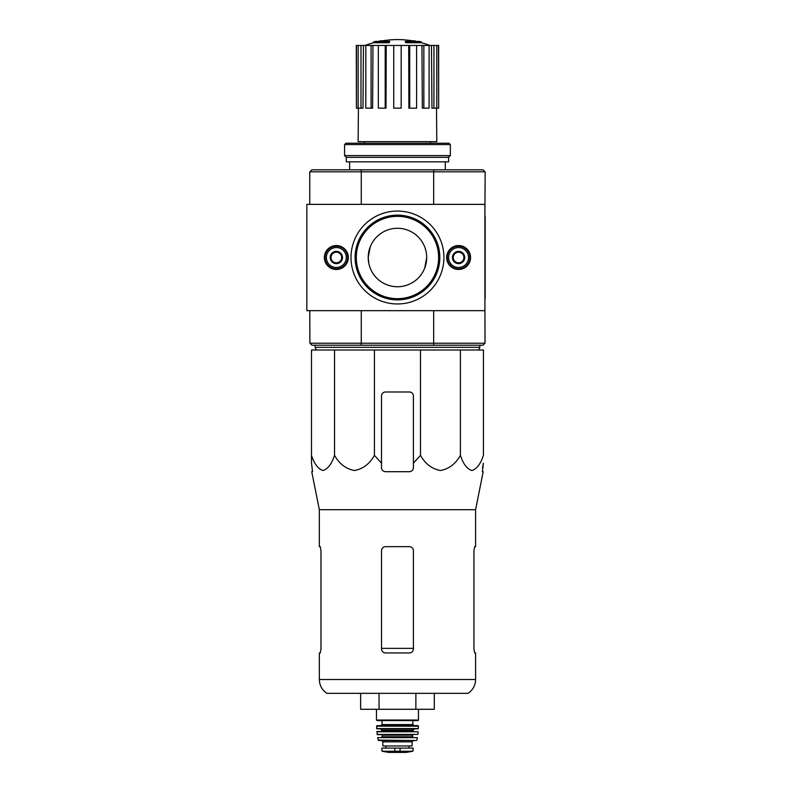 <?xml version="1.0" encoding="UTF-8"?>
<svg xmlns="http://www.w3.org/2000/svg" width="792" height="792" viewBox="0 0 792 792"><rect width="100%" height="100%" fill="white"/><g stroke="black" fill="none" stroke-linecap="round" stroke-linejoin="round"><path stroke-width="1.19" d="M334.531 349.995L311.494 349.995L311.494 455.341C314.275 463.904 318.107 468.963 322.997 470.507C327.888 468.993 331.739 463.934 334.531 455.341C339.352 463.904 345.985 468.963 354.45 470.507C362.934 468.993 369.587 463.934 374.428 455.341L374.428 349.995L334.531 349.995L334.531 455.341M374.428 455.341L381.516 463.181L381.516 467.716C381.744 470.131 383.08 471.458 385.506 471.705L409.424 471.705C411.84 471.458 413.177 470.131 413.404 467.716L413.404 463.181L420.493 455.341C425.314 463.904 431.957 468.963 440.421 470.507C448.896 468.993 455.558 463.934 460.399 455.341C463.181 463.904 467.013 468.963 471.893 470.507C476.794 468.993 480.635 463.934 483.427 455.341L483.427 349.995L374.428 349.995M388.902 41.927A93.011 30.284 90 0 1 389.595 41.392L389.595 42.184A93.011 30.284 90 0 0 388.902 42.728L388.902 41.927L373.547 41.927L373.547 42.728A93.011 93.011 0 0 0 365.003 45.451M388.902 42.728L373.547 42.728M389.595 41.392L375.665 41.392A93.011 93.011 0 0 0 373.547 41.927M379.893 41.273L379.893 40.847A91.644 15.909 -90 0 0 379.229 41.392M381.625 40.956L381.625 40.778A91.04 52.866 90 0 0 379.893 40.847M406.019 42.728L406.019 41.927A93.011 30.284 -90 0 0 405.326 41.392L405.326 42.184A93.011 30.284 -90 0 1 406.019 42.728L421.384 42.728L421.384 41.927L406.019 41.927M413.305 40.956L413.305 40.778A91.04 52.866 -90 0 1 415.038 40.847L415.038 41.273M415.691 41.392A91.644 15.909 90 0 0 415.038 40.847M421.384 41.927A93.011 93.011 0 0 0 419.255 41.392L405.326 41.392M364.379 141.649L364.379 143.243M484.892 216.325L485.159 171.943L483.031 169.815L311.89 169.815L309.761 171.943L309.761 204.366M485.021 343.213L483.031 345.213L311.89 345.213L309.9 343.213L485.021 343.213L484.892 298.703M368.834 251.589L368.231 257.509L370.181 247.025M368.231 257.509L368.825 263.37M426.69 257.509A29.235 29.235 0 0 1 382.843 282.833A29.235 29.235 0 0 1 382.843 232.195A29.235 29.235 0 0 1 426.69 257.509L424.75 268.003M433.57 345.213L433.976 343.213M360.944 343.213L361.35 345.213M361.35 169.815L360.944 171.805L309.9 171.805M485.021 171.805L360.944 171.805M433.976 171.805L433.57 169.815M361.271 310.662L361.271 343.084M433.66 310.662L433.66 343.084M485.159 216.325L485.159 298.703M433.66 171.943L433.66 204.366M361.271 171.943L361.271 204.366M309.761 310.662L309.9 343.213M349.628 161.845L349.628 169.815M408.702 45.451L409.721 45.451L409.721 108.167L408.9 108.167L408.702 45.451L386.219 45.451L386.021 108.167L385.199 108.167L385.199 45.451L386.219 45.451M409.721 45.451L438.649 45.451L438.649 108.167L438.481 45.451M356.44 45.451L356.44 108.167L356.271 45.451L363.449 45.451L362.974 108.167L360.984 108.167L360.984 45.451M365.825 45.451L371.082 45.451L371.082 108.167L365.825 108.167L365.825 45.451L363.449 45.451M371.082 45.451L372.973 45.451L372.606 108.167L371.082 108.167M385.199 108.167L378.328 108.167L378.328 45.451L372.973 45.451M378.328 45.451L385.199 45.451M436.511 108.167L436.788 141.649L358.132 141.649L358.41 108.167M433.937 45.451L433.937 108.167L431.957 108.167L431.472 45.451M423.839 45.451L423.839 108.167L422.324 108.167L421.948 45.451M433.937 108.167L438.481 108.167M436.788 108.167L436.788 45.451M423.839 108.167L429.096 108.167L429.096 45.451M409.721 108.167L416.602 108.167L416.602 45.451M401.178 45.451L401.178 108.167L393.743 108.167L393.743 45.451M356.44 108.167L358.142 108.167L358.142 45.451M358.142 108.167L360.984 108.167M316.275 349.995L315.077 347.332L479.843 347.332L478.645 349.995M315.077 345.213L315.077 347.332M311.494 463.181L311.494 455.341L311.494 463.181L312.573 471.705L311.494 463.181M460.399 455.341L460.399 349.995M420.493 455.341L420.493 349.995M413.404 463.181L413.404 395.97A3.99 3.99 0 0 0 409.424 391.981L385.506 391.981A3.99 3.99 0 0 0 381.516 395.97L381.516 463.181M319.334 679.516C319.503 685.397 321.998 690 326.839 693.337L468.092 693.337C472.923 690 475.428 685.397 475.596 679.516L319.334 679.516L319.334 652.945L320.255 652.945L320.978 648.955L320.255 652.945M413.404 550.628C413.157 548.203 411.83 546.876 409.424 546.648L385.506 546.648C383.09 546.866 381.764 548.203 381.516 550.628L381.516 648.955C381.764 651.39 383.09 652.717 385.506 652.945L409.424 652.945C411.83 652.717 413.157 651.39 413.404 648.955L413.404 550.628M320.978 648.955L320.978 550.628L320.255 546.648L319.334 546.648L319.334 509.702L311.731 471.705L312.573 471.705M319.334 509.702L475.596 509.702L475.596 546.648L474.675 546.648L473.943 550.628L473.943 648.955L474.675 652.945L475.596 652.945L475.596 679.516M482.506 467.716L483.427 463.181L482.358 471.705L483.189 471.705L475.596 509.702M360.637 693.337L360.637 709.286L415.869 709.286L415.869 693.337M379.051 709.286L379.051 693.337M415.869 709.286L434.283 709.286L434.283 693.337M356.301 257.509A41.164 41.164 0 0 0 397.465 298.673A41.164 41.164 0 0 0 438.629 257.509A41.164 41.164 0 0 0 397.465 216.355A41.164 41.164 0 0 0 356.301 257.509M306.841 204.366L306.841 310.662L484.892 310.662L484.892 204.366L306.841 204.366M443.916 257.509A46.461 46.461 0 0 1 374.23 297.743A46.461 46.461 0 0 1 374.23 217.285A46.461 46.461 0 0 1 443.916 257.509M446.629 257.509A11.959 11.959 0 0 0 464.567 267.874A11.959 11.959 0 0 0 464.567 247.154A11.959 11.959 0 0 0 446.629 257.509M324.383 257.509A11.959 11.959 0 0 0 342.322 267.874A11.959 11.959 0 0 0 342.322 247.154A11.959 11.959 0 0 0 324.383 257.509M439.817 257.509A42.352 42.352 0 0 1 376.279 294.198A42.352 42.352 0 0 1 376.279 220.829A42.352 42.352 0 0 1 439.817 257.509M341.659 260.578L336.343 263.647L331.026 260.578L331.026 254.44L336.343 251.381L341.659 254.44L341.659 260.578A6.138 6.138 0 0 1 331.026 260.578A6.138 6.138 0 0 1 336.343 251.381A6.138 6.138 0 0 1 341.659 260.578L341.659 254.44L336.343 251.381L331.026 254.44L331.026 260.578L333.68 262.112A5.316 5.316 0 0 1 333.68 252.905A5.316 5.316 0 0 1 341.659 257.509A5.316 5.316 0 0 1 338.996 262.112L341.659 260.578M336.343 247.55A9.969 9.969 0 0 1 344.965 262.498A9.969 9.969 0 0 1 327.71 262.498A9.969 9.969 0 0 1 336.343 247.55M336.343 246.223A11.296 11.296 0 0 1 346.124 263.162A11.296 11.296 0 0 1 326.561 263.162A11.296 11.296 0 0 1 336.343 246.223M338.996 262.112A5.316 5.316 0 0 1 333.68 262.112L336.343 263.647L338.996 262.112M463.894 260.578L458.588 263.647L453.272 260.578L453.272 254.44L458.588 251.381L463.894 254.44L463.894 260.578A6.138 6.138 0 0 1 453.272 260.578A6.138 6.138 0 0 1 458.588 251.381A6.138 6.138 0 0 1 463.894 260.578L463.894 254.44L458.588 251.381L453.272 254.44L453.272 260.578L455.925 262.112A5.316 5.316 0 0 1 455.925 252.905A5.316 5.316 0 0 1 463.894 257.509A5.316 5.316 0 0 1 461.241 262.112L463.894 260.578M458.588 247.55A9.969 9.969 0 0 1 467.211 262.498A9.969 9.969 0 0 1 449.955 262.498A9.969 9.969 0 0 1 458.588 247.55M458.588 246.223A11.296 11.296 0 0 1 468.369 263.162A11.296 11.296 0 0 1 448.807 263.162A11.296 11.296 0 0 1 458.588 246.223M461.241 262.112A5.316 5.316 0 0 1 455.925 262.112L458.588 263.647L461.241 262.112M450.341 144.57L449.014 143.243L345.906 143.243L344.579 144.57L344.579 155.598L450.341 155.598L450.341 144.57L344.579 144.57M450.341 155.598L448.618 157.331L346.302 157.331L344.579 155.598M448.618 157.331L448.618 161.845L346.302 161.845L346.302 157.331M382.18 751.262L388.625 752.39L406.306 752.39L412.741 751.262L411.107 751.262L413.077 750.865L413.077 748.084L381.853 748.084L381.853 750.865L383.813 751.262L381.853 750.865M412.741 751.262L383.813 751.262M382.843 741.837L412.078 741.837L412.078 745.955L382.843 745.955L382.843 741.837L381.516 740.51M376.467 709.286L376.467 720.047L377.002 720.581L417.928 720.581L418.453 720.047L376.467 720.047M382.051 720.581L382.051 724.561L380.982 725.63M376.467 726.165L418.453 726.165L417.919 725.63L377.002 725.63L376.537 728.561L380.457 728.818L381.784 730.145L381.249 731.471M418.453 726.165L418.127 728.818L376.794 728.818M376.754 731.768L418.176 731.768L377.012 731.471L377.319 734.659L417.869 734.432L377.051 734.432M413.137 734.659L412.612 735.194L382.318 735.194L381.784 734.659M382.318 735.194L381.784 737.322L413.137 737.322L412.612 736.788L382.318 736.788M377.566 737.639L417.364 737.639L377.566 737.639L378.576 740.51L416.344 740.51L378.061 740.094M413.404 648.361L381.516 648.361M400.049 751.608L400.049 748.084M394.871 751.608L394.871 748.084M412.88 720.581L412.88 724.561L382.051 724.561M418.394 728.561L376.537 728.561M414.473 728.818L413.137 730.145L381.784 730.145M413.137 730.145L413.137 730.947L381.784 730.947M430.551 141.649L430.551 143.243M445.292 161.845L445.292 169.815M415.632 41.392A93.011 93.011 0 0 0 379.299 41.392M429.917 45.451A93.011 93.011 0 0 0 421.384 42.728M479.843 345.213L479.843 347.332M418.453 709.286L418.453 720.047M412.88 724.561L413.939 725.63M413.137 730.947L413.672 731.471M418.176 731.768L417.869 734.432M412.612 735.194L412.612 736.788M417.364 737.639L416.859 740.094M412.078 741.837L413.404 740.51M409.048 748.084L409.048 745.955M385.872 748.084L385.872 745.955M388.694 752.4L406.237 752.4L388.694 752.4"/></g></svg>
